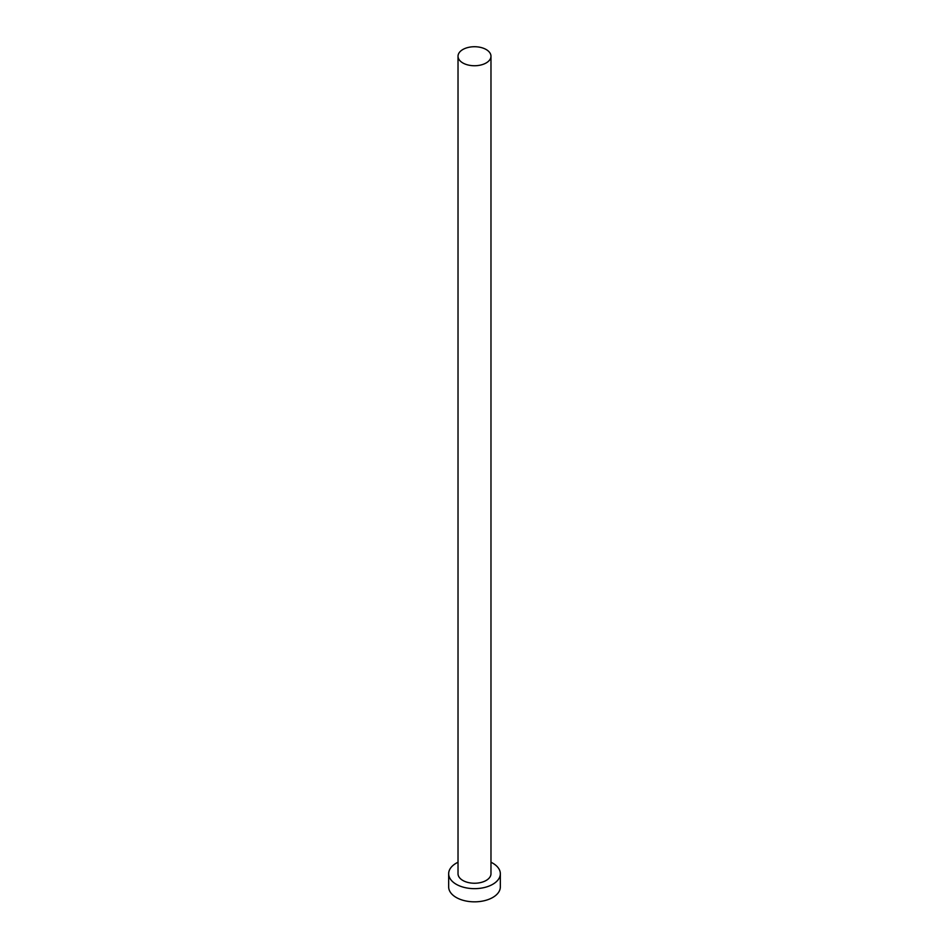 <?xml version="1.0" encoding="UTF-8"?>
<svg xmlns="http://www.w3.org/2000/svg" width="949" height="949" viewBox="0 0 949 949"><rect width="100%" height="100%" fill="white"/><g stroke="black" fill="none" stroke-linecap="round" stroke-linejoin="round"><path stroke-width="1.42" d="M462.851 62.966A16.477 9.514 0 0 0 480.799 65.018A16.477 9.514 0 0 0 490.977 56.24A16.477 9.514 0 0 0 486.149 49.514A16.477 9.514 0 0 0 468.201 47.45A16.477 9.514 0 0 0 458.023 56.24A16.477 9.514 0 0 0 462.851 62.966M458.023 56.24L458.023 873.732A16.477 9.514 0 0 0 462.851 880.458A16.477 9.514 0 0 0 480.799 882.523A16.477 9.514 0 0 0 490.977 873.732L490.977 56.24M458.023 862.238A25.837 14.923 0 0 0 448.663 873.732A25.837 14.923 0 0 0 456.232 884.278A25.837 14.923 0 0 0 484.393 887.517A25.837 14.923 0 0 0 500.337 873.732A25.837 14.923 0 0 0 492.768 863.187A25.837 14.923 0 0 0 490.977 862.238M448.663 873.732L448.663 886.924A25.837 14.923 0 0 0 456.232 897.469A25.837 14.923 0 0 0 484.393 900.696A25.837 14.923 0 0 0 500.337 886.924L500.337 873.732"/></g></svg>
